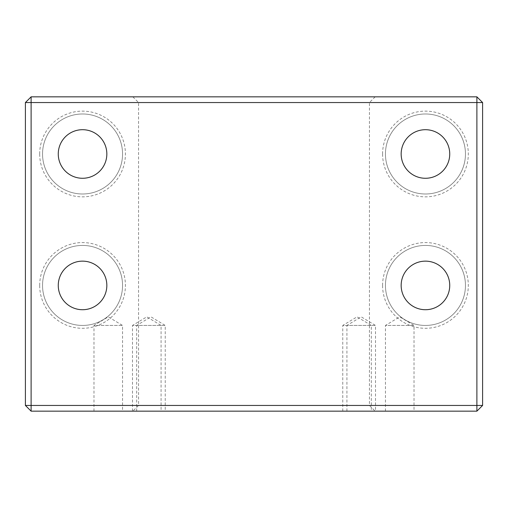 <?xml version="1.0" encoding="UTF-8"?>
<svg xmlns="http://www.w3.org/2000/svg" width="508" height="508" viewBox="0 0 508 508"><rect width="100%" height="100%" fill="white"/><g stroke="black" fill="none" stroke-linecap="round" stroke-linejoin="round"><path stroke-width="0.38" stroke-dasharray="2.54 1.91" d="M465.455 153.988A40.005 40.005 0 0 0 425.45 113.983A40.005 40.005 0 0 0 385.445 153.988A40.005 40.005 0 0 0 425.45 193.993A40.005 40.005 0 0 0 465.455 153.988A40.005 40.005 0 0 0 425.45 113.983A40.005 40.005 0 0 0 385.445 153.988A40.005 40.005 0 0 0 425.45 193.993A40.005 40.005 0 0 0 465.455 153.988M382.587 153.988A42.862 42.862 0 0 1 425.45 111.125A42.862 42.862 0 0 1 468.312 153.988A42.862 42.862 0 0 1 425.45 196.85A42.862 42.862 0 0 1 382.587 153.988M465.455 285.433A40.005 40.005 0 0 0 425.45 245.428A40.005 40.005 0 0 0 385.445 285.433A40.005 40.005 0 0 0 425.45 325.438A40.005 40.005 0 0 0 465.455 285.433A40.005 40.005 0 0 0 425.45 245.428A40.005 40.005 0 0 0 385.445 285.433A40.005 40.005 0 0 0 425.45 325.438A40.005 40.005 0 0 0 465.455 285.433M382.587 285.433A42.862 42.862 0 0 1 425.45 242.57A42.862 42.862 0 0 1 468.312 285.433A42.862 42.862 0 0 1 425.45 328.295A42.862 42.862 0 0 1 382.587 285.433M122.555 153.988A40.005 40.005 0 0 0 82.55 113.983A40.005 40.005 0 0 0 42.545 153.988A40.005 40.005 0 0 0 82.55 193.993A40.005 40.005 0 0 0 122.555 153.988A40.005 40.005 0 0 0 82.55 113.983A40.005 40.005 0 0 0 42.545 153.988A40.005 40.005 0 0 0 82.55 193.993A40.005 40.005 0 0 0 122.555 153.988M39.688 153.988A42.862 42.862 0 0 1 82.55 111.125A42.862 42.862 0 0 1 125.413 153.988A42.862 42.862 0 0 1 82.55 196.85A42.862 42.862 0 0 1 39.688 153.988M122.555 285.433A40.005 40.005 0 0 0 82.55 245.428A40.005 40.005 0 0 0 42.545 285.433A40.005 40.005 0 0 0 82.55 325.438A40.005 40.005 0 0 0 122.555 285.433A40.005 40.005 0 0 0 82.55 245.428A40.005 40.005 0 0 0 42.545 285.433A40.005 40.005 0 0 0 82.55 325.438A40.005 40.005 0 0 0 122.555 285.433M39.688 285.433A42.862 42.862 0 0 1 82.55 242.57A42.862 42.862 0 0 1 125.413 285.433A42.862 42.862 0 0 1 82.55 328.295A42.862 42.862 0 0 1 39.688 285.433M425.45 129.699A24.289 24.289 0 0 0 401.161 153.988A24.289 24.289 0 0 0 425.45 178.276A24.289 24.289 0 0 0 449.739 153.988A24.289 24.289 0 0 0 425.45 129.699M346.926 411.163L346.926 325.438L375.501 325.438L346.926 325.438L361.213 316.852L375.501 325.438L375.501 411.163L346.926 411.163L375.501 411.163M342.76 411.163L342.76 325.438L371.335 325.438L342.76 325.438L357.048 316.852L371.335 325.438L371.335 411.163L342.76 411.163L371.335 411.163M385.445 411.163L385.445 325.438L414.02 325.438L385.445 325.438L399.733 316.852L414.02 325.438L414.02 411.163L385.445 411.163L414.02 411.163M132.499 411.163L132.499 325.438L161.074 325.438L132.499 325.438L146.787 316.852L161.074 325.438L161.074 411.163L132.499 411.163L161.074 411.163M136.665 411.163L136.665 325.438L165.24 325.438L136.665 325.438L150.952 316.852L165.24 325.438L165.24 411.163L136.665 411.163L165.24 411.163M93.98 411.163L93.98 325.438L122.555 325.438L93.98 325.438L108.267 316.852L122.555 325.438L122.555 411.163L93.98 411.163L122.555 411.163M254 411.163L132.842 411.163L254 411.163M254 405.447L138.557 405.447L254 405.447M254 96.838L132.842 96.838L254 96.838M254 102.552L138.557 102.552L254 102.552M425.45 261.144A24.289 24.289 0 0 0 401.161 285.433A24.289 24.289 0 0 0 425.45 309.721A24.289 24.289 0 0 0 449.739 285.433A24.289 24.289 0 0 0 425.45 261.144M82.55 129.699A24.289 24.289 0 0 0 58.261 153.988A24.289 24.289 0 0 0 82.55 178.276A24.289 24.289 0 0 0 106.839 153.988A24.289 24.289 0 0 0 82.55 129.699M82.55 261.144A24.289 24.289 0 0 0 58.261 285.433A24.289 24.289 0 0 0 82.55 309.721A24.289 24.289 0 0 0 106.839 285.433A24.289 24.289 0 0 0 82.55 261.144M476.885 96.838L482.6 102.552L476.885 102.552L476.885 96.838L31.115 96.838L31.115 102.552L25.4 102.552L31.115 96.838M25.4 102.552L25.4 405.447L31.115 411.163L31.115 405.447L476.885 405.447L476.885 411.163L31.115 411.163M25.4 405.447L31.115 405.447L31.115 102.552L476.885 102.552L476.885 405.447L482.6 405.447L476.885 411.163M482.6 405.447L482.6 102.552M132.842 96.838L138.557 102.552L138.557 405.447L132.842 411.163M375.158 96.838L369.443 102.552L369.443 405.447L375.158 411.163"/><path stroke-width="0.76" d="M425.45 129.699A24.289 24.289 0 0 0 401.161 153.988A24.289 24.289 0 0 0 425.45 178.276A24.289 24.289 0 0 0 449.739 153.988A24.289 24.289 0 0 0 425.45 129.699M425.45 261.144A24.289 24.289 0 0 0 401.161 285.433A24.289 24.289 0 0 0 425.45 309.721A24.289 24.289 0 0 0 449.739 285.433A24.289 24.289 0 0 0 425.45 261.144M82.55 129.699A24.289 24.289 0 0 0 58.261 153.988A24.289 24.289 0 0 0 82.55 178.276A24.289 24.289 0 0 0 106.839 153.988A24.289 24.289 0 0 0 82.55 129.699M82.55 261.144A24.289 24.289 0 0 0 58.261 285.433A24.289 24.289 0 0 0 82.55 309.721A24.289 24.289 0 0 0 106.839 285.433A24.289 24.289 0 0 0 82.55 261.144M476.885 102.552L482.6 102.552L476.885 96.838L476.885 102.552L31.115 102.552L31.115 96.838L25.4 102.552L31.115 102.552L31.115 405.447L25.4 405.447L31.115 411.163L31.115 405.447L476.885 405.447L476.885 102.552M476.885 411.163L482.6 405.447L476.885 405.447L476.885 411.163L31.115 411.163M482.6 405.447L482.6 102.552M476.885 96.838L31.115 96.838M25.4 102.552L25.4 405.447"/></g></svg>
